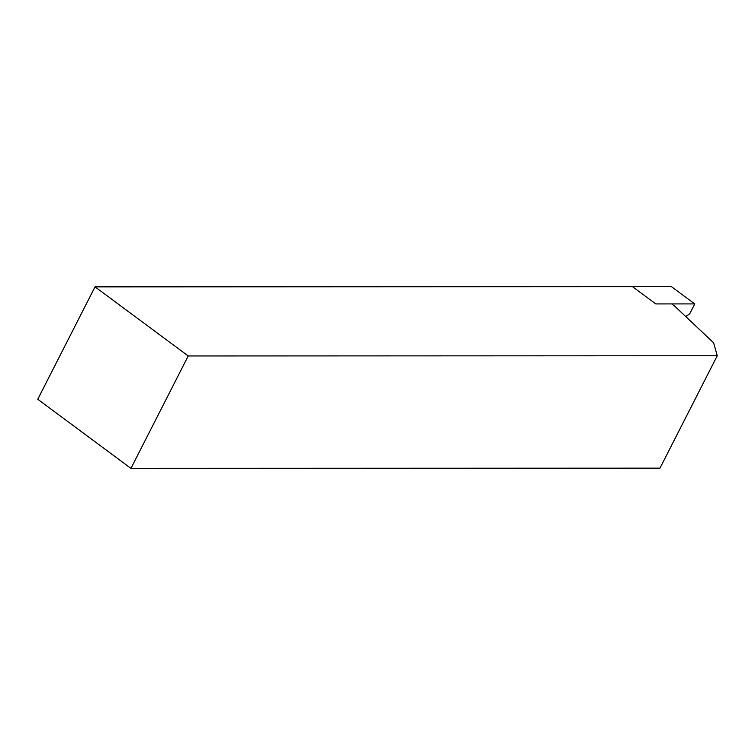 <?xml version="1.0" encoding="UTF-8"?>
<svg xmlns="http://www.w3.org/2000/svg" width="755" height="755" viewBox="0 0 755 755"><rect width="100%" height="100%" fill="white"/><g stroke="black" fill="none" stroke-linecap="round" stroke-linejoin="round"><path stroke-width="1.13" d="M130.945 468.364L37.75 399.263L95.026 286.862L632.501 286.645L655.802 303.925L671.686 303.916L674.602 306.077L713.607 342.789L717.25 355.756L659.974 468.157L130.945 468.364L188.221 355.964L717.25 355.756M95.026 286.862L188.221 355.964M632.501 286.645L671.45 286.636L694.751 303.906L655.802 303.925L632.501 286.645M694.751 303.906L689.702 313.816L685.738 316.553"/></g></svg>

